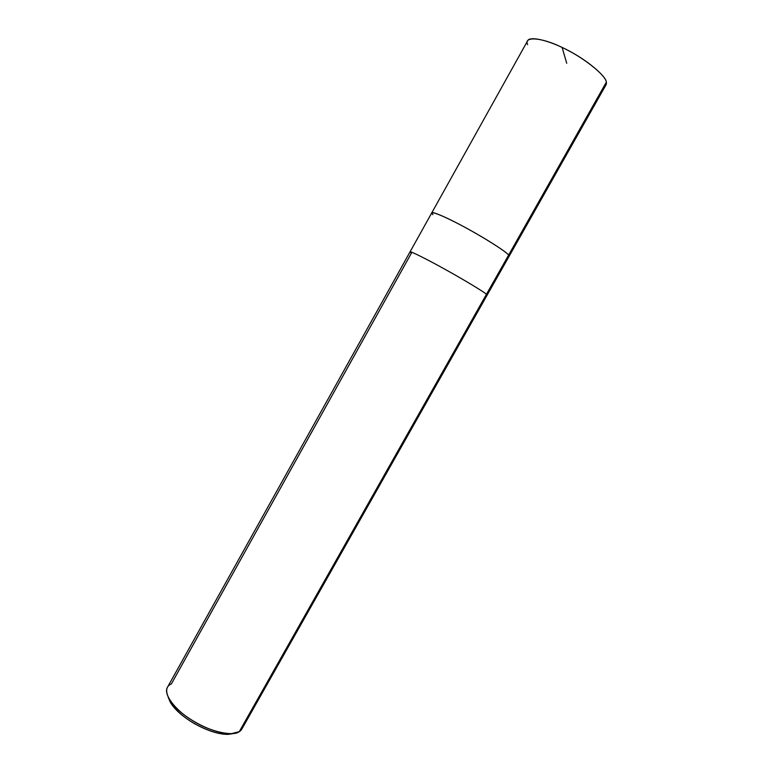 <?xml version="1.0" encoding="UTF-8"?>
<svg xmlns="http://www.w3.org/2000/svg" width="773" height="773" viewBox="0 0 773 773"><rect width="100%" height="100%" fill="white"/><g stroke="black" fill="none" stroke-linecap="round" stroke-linejoin="round"><path stroke-width="1.16" d="M432.89 214.623C426.918 209.357 442.175 215.049 462.196 225.851C481.656 236.065 506.846 251.969 508.634 255.061L606.322 82.218L606.013 84.837L509.136 256.23L508.634 255.061C509.562 256.134 509.301 256.588 507.871 256.404C509.301 256.588 509.562 256.134 508.634 255.061C506.827 252.211 486.758 239.195 467.829 228.895C450.591 219.339 432.097 210.932 431.788 212.826L432.89 214.623C426.918 209.357 442.175 215.049 462.196 225.851C481.656 236.065 506.846 251.969 508.634 255.061L509.136 256.23L487.145 295.112L486.468 294.271L508.634 255.061L486.468 294.271L487.145 295.112L241.862 729.036L239.263 731.673L486.468 294.271C484.294 292.107 463.935 279.768 445.132 269.381C427.971 259.815 409.941 250.713 410.048 251.853L411.381 253.215L171.355 683.941C166.06 686.134 165.258 691.033 168.958 698.628C177.655 715.083 211.3 734.186 231.407 733.674L239.263 731.673C241.485 730.34 242.664 728.263 242.78 725.441M603.926 86.45C605.955 85.629 606.747 84.209 606.322 82.218C606.428 75.686 582.504 56.671 562.116 47.462C541.409 37.21 523.331 36.118 527.64 44.602M431.788 212.826L527.601 40.834C529.795 35.539 550.337 40.853 567.933 50.361C587.441 60.284 606.187 76.343 606.322 82.218L508.634 255.061C506.827 252.211 486.758 239.195 467.829 228.895C450.591 219.339 432.097 210.932 431.788 212.826L410.048 251.853C409.941 250.713 427.971 259.815 445.132 269.381C463.935 279.768 484.294 292.107 486.468 294.271L239.263 731.673C233.108 736.746 209.638 731.683 192.235 720.417C175.954 710.745 162.852 694.299 167.47 687.284L410.048 251.853M168.118 696.995C171.732 706.667 180.698 715.663 194.999 723.972C211.251 732.601 223.996 735.79 233.243 733.538L228.228 734.35C209.435 734.833 178.177 717.083 170.041 701.7L168.118 696.995M566.725 63.28L562.116 47.462M602.041 89.794C601.23 93.968 599.21 97.543 595.973 100.519M168.958 698.628L170.041 701.7M231.407 733.674L228.228 734.35"/></g></svg>
